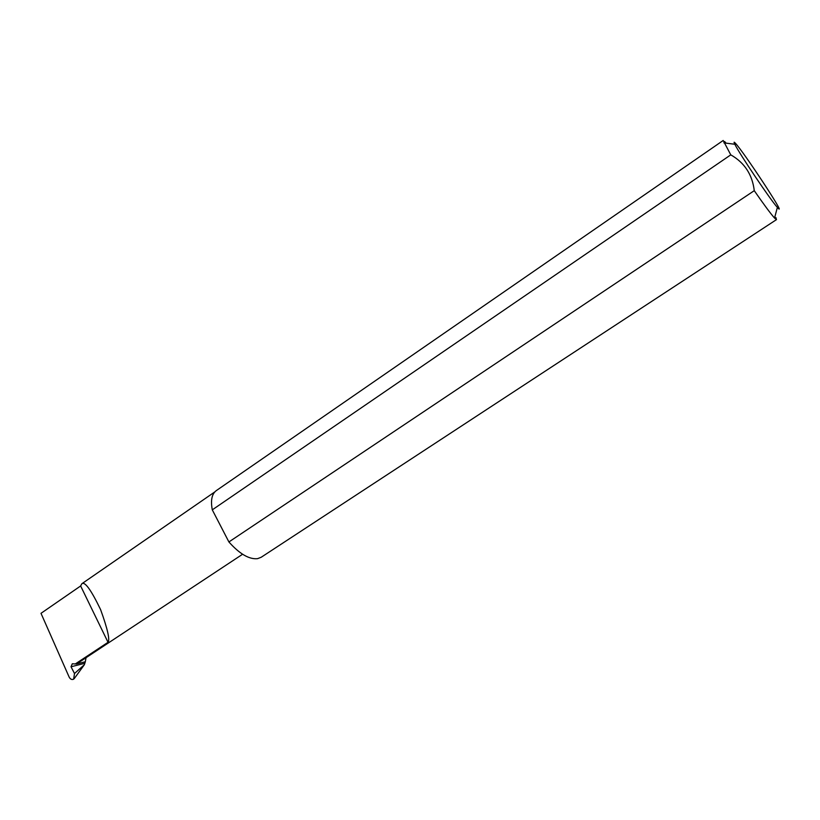 <?xml version="1.0" encoding="UTF-8"?>
<svg xmlns="http://www.w3.org/2000/svg" width="820" height="820" viewBox="0 0 820 820"><rect width="100%" height="100%" fill="white"/><g stroke="black" fill="none" stroke-linecap="round" stroke-linejoin="round"><path stroke-width="1.23" d="M74.497 673.527L73.646 679.175C71.842 679.964 70.346 679.268 69.157 677.095L41 613.319L80.637 585.962L81.815 583.768C84.798 581.195 91.051 589.795 100.593 609.598C107.574 628.919 110.054 639.825 108.035 642.306L75.286 663.954L72.303 663.78L71.022 666.773L74.497 673.527L84.357 664.723L85.311 661.76L76.301 664.026M735.263 143.1C733.859 141.604 733.716 141.993 734.843 144.258C739.035 153.237 770.656 200.203 777.37 207.419L778.2 208.311C786.524 216.859 743.248 151.198 735.263 143.1M730.774 154.857L723.189 140.476L216.306 490.606C211.847 493.927 210.504 500.343 212.288 509.845L228.903 541.948L754.267 190.671C752.36 174.619 744.529 162.678 730.774 154.857L212.288 509.845M775.904 217.587L776.478 219.627L774.541 218.048C770.626 213.651 763.871 204.528 754.267 190.671M724.634 141.532L726.089 143.151M776.478 219.627L261.19 557.262L257.552 558.666C249.167 559.527 239.614 553.951 228.903 541.948M85.311 661.76L86.028 657.712M84.357 664.723L74.179 678.693M80.637 585.962L108.035 642.306M242.597 554.248L78.248 662.847L75.286 663.954M84.788 663.298L71.022 666.773M81.815 583.768L214.789 491.928M734.843 144.258L723.927 142.875M777.37 207.419L774.541 218.048"/></g></svg>
